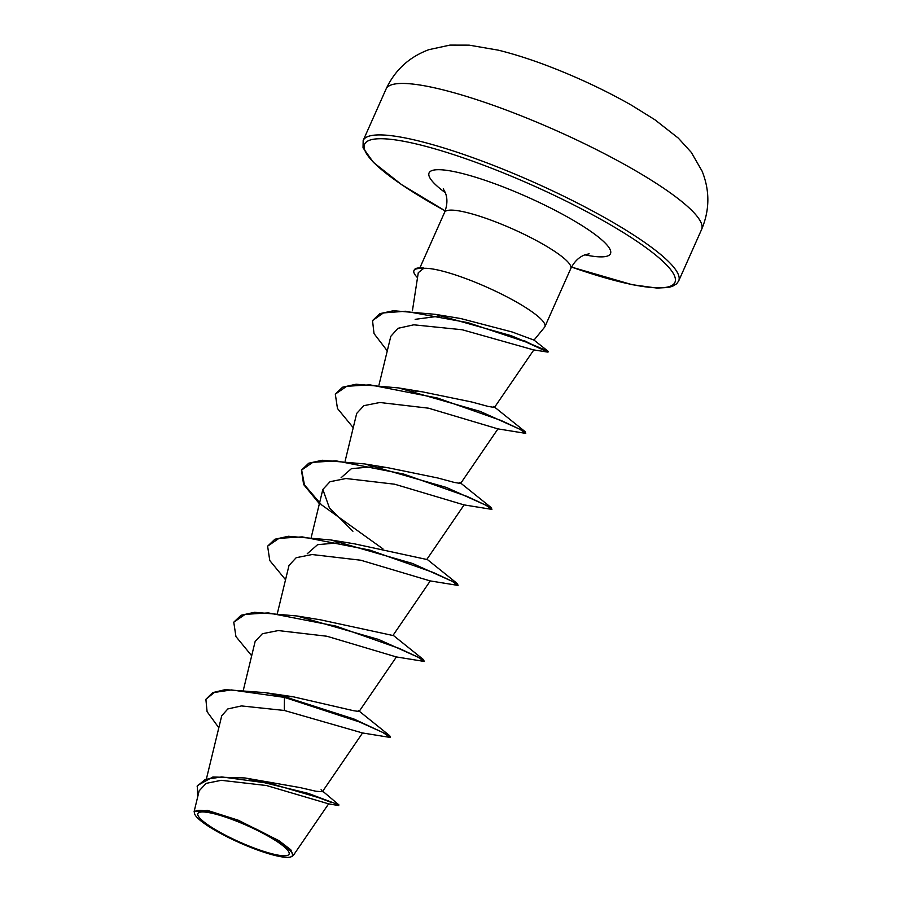 <?xml version="1.0" encoding="UTF-8"?>
<svg xmlns="http://www.w3.org/2000/svg" width="902" height="902" viewBox="0 0 902 902"><rect width="100%" height="100%" fill="white"/><g stroke="black" fill="none" stroke-linecap="round" stroke-linejoin="round"><path stroke-width="1.35" d="M238.399 821.902A49.914 9.031 24 0 1 288.944 852.232A49.914 9.031 24 0 1 248.557 845.839A49.914 9.031 24 0 1 198.012 815.521A49.914 9.031 24 0 1 238.399 821.902M238.027 821.046A53.522 9.685 24 0 1 290.816 856.9A53.522 9.685 24 0 1 248.929 846.707A53.522 9.685 24 0 1 194.697 814.1A53.522 9.685 24 0 1 238.027 821.046M194.697 814.1L194.144 811.541L207.55 810.424L238.252 820.211L279 840.698L290.771 849.763L293.218 855.536L291.808 856.517M387.262 350.867L374.014 333.571L372.526 320.593L379.866 313.648L393.441 310.728L435.136 314.313L460.64 318.519L512.268 332.026L534.007 340.099M435.136 314.313L511.175 335.668L548.089 351.261L534.018 340.099L544.56 327.234A69.071 12.504 -156 0 0 544.898 326.716A69.071 12.504 -156 0 0 474.756 282.055A69.071 12.504 -156 0 0 423.658 268.345L418.28 272.697L412.417 310.795M415.168 319.342L440.255 315.993M322.736 791.201L338.927 804.911L308.146 793.354L244.882 777.941L299.983 787.57L316.004 791.268L322.375 791.708L321.089 789.724M292.902 696.716L284.728 696.75L265.413 692.68L292.902 696.716L353.392 710.663L359.086 711.52L358.365 710.483L389.72 735.716L390.363 737.464L362.469 732.954L284.299 710.46L241.432 705.928L227.834 708.938L221.723 715.782L206.513 778.482M251.681 655.754L235.941 636.564L233.765 622.2L241.037 615.265L254.578 612.3L296.983 615.976L320.571 619.843L392.934 635.504L430.277 580.899M307.255 553.727L317.594 544.684L340.505 542.621M285.528 579.727L269.777 560.537L267.612 546.172L274.885 539.238L288.426 536.273L330.82 539.96L354.418 543.827L426.781 559.477L464.124 504.883M341.103 477.71L351.43 468.657L374.353 466.593M378.536 466.841L388.266 467.8L437.921 478.015L454.292 482.435L460.618 483.461L459.907 482.412M412.394 390.814L422.113 391.784L471.723 401.988L488.151 406.419L494.465 407.433L493.755 406.396M372.526 320.593L383.451 312.915L405.359 311.246L468.059 322.679L525.708 341.914L547.999 352.13L533.544 349.886L462.264 329.771L413.815 324.81L397.974 328.317L390.803 336.322L378.998 384.951M353.223 427.683L337.472 408.493L335.307 394.129L346.706 386.304L369.899 384.838L437.526 398.053L501.061 420.467L519.71 429.183L525.753 433.377L497.859 428.867L428.473 408.178L379.81 402.495L363.844 405.674L356.696 413.42L345.162 460.967M319.376 503.711L303.624 484.521L301.46 470.145L312.847 462.331L336.04 460.854L403.668 474.069L467.202 496.483L485.862 505.199L491.906 509.393L464 504.883L394.636 484.205L345.951 478.511L330.019 481.702L322.837 489.436L329.41 507.894L352.907 531.244M267.612 546.172L279.011 538.347L302.204 536.882L369.843 550.096L433.366 572.511L452.026 581.226L458.058 585.421L430.175 580.911L360.755 560.221L312.115 554.538L296.183 557.707L289.001 565.464L277.466 613.01M233.765 622.2L245.152 614.375L268.345 612.898L335.972 626.112L399.507 648.527L418.167 657.242L424.211 661.437L396.316 656.927L326.885 636.237L278.244 630.566L262.347 633.734L255.142 641.48L243.45 689.726M293.24 855.558L328.621 803.851L266.496 785.529L221.227 780.32L206.13 783.376L199.162 790.817L194.133 811.529M265.413 692.68L225.241 689.635L212.658 692.635L205.881 699.309L207.088 711.678L218.814 727.745M244.882 777.941L212.917 776.994L197.369 785.541L197.651 797.052M389.72 735.716L353.911 718.995L284.728 696.75L284.446 697.381L231.386 689.929L214.372 692.443L205.881 699.309M331.913 802.645L318.722 797.684L270.69 783.534L221.757 776.926L205.34 779.429L197.087 786.172M390.363 737.464L382.685 732.413L359.447 721.961L284.446 697.381L284.299 710.46M423.658 268.345L423.805 268.029A65.835 11.918 -156 0 0 414.232 269.98L413.95 270.611A65.835 11.918 -156 0 0 417.513 277.681M296.983 615.976L378.66 639.484L423.568 659.689L424.211 661.437M330.82 539.96L412.496 563.457L457.415 583.673L458.058 585.421M382.944 548.867L321.507 504.816L304.448 484.848L301.606 469.841M301.46 470.145L308.732 463.211L322.273 460.257L364.679 463.932L446.355 487.441L491.263 507.646L491.906 509.393M335.307 394.129L342.58 387.195L356.121 384.229L398.515 387.916L480.191 411.413L525.111 431.63L525.753 433.377M548.089 351.261L547.999 352.13M531.086 344.09L523.938 340.471M423.805 268.683A65.835 11.918 -156 0 0 413.95 270.611M701.587 229.503A172.677 31.243 -156 0 0 526.261 117.858A172.677 31.243 -156 0 0 386.079 89.027L363.168 140.486A172.677 31.243 24 0 1 503.339 169.317A172.677 31.243 24 0 1 678.676 280.962L701.587 229.503C709.761 210.121 709.93 190.672 702.094 171.132L691.315 152.404L678.293 138.096L654.829 119.718L631.558 105.252C609.2 92.5 585.06 80.876 559.15 70.367C537.366 61.55 517.128 54.83 498.423 50.185L469.153 45.145L449.963 45.1L428.901 49.666C409.249 56.95 394.975 70.063 386.079 89.027M363.168 140.486L363.032 147.804L373.405 162.394L401.728 184.73L445.205 210.865A169.835 30.736 24 0 1 367.058 141.467A169.835 30.736 24 0 1 502.493 172.564A169.835 30.736 24 0 1 671.505 270.724A169.835 30.736 24 0 1 571.507 267.048M419.881 267.86L444.596 212.342A69.071 12.504 24 0 1 500.666 223.876A69.071 12.504 24 0 1 570.797 268.525C574.439 261.388 579.276 256.777 585.319 254.702L589.153 253.812M445.306 192.69A99.288 17.972 24 0 1 509.675 189.476A99.288 17.972 24 0 1 601.544 239.661A99.288 17.972 24 0 1 584.924 254.849M290.816 856.9L291.82 856.539M571.485 267.093L632.234 284.705L656.994 288.076L668.269 287.479L672.464 286.329L676.658 283.792L678.676 280.962M444.596 212.342C447.471 204.855 447.663 198.181 445.16 192.306L443.254 188.856M544.898 326.716L570.797 268.525M322.386 791.708L362.581 732.943M359.086 711.52L396.429 656.927M311.314 536.994L322.837 489.436M460.629 483.461L497.972 428.856M494.476 407.433L533.849 349.875M338.938 804.922L338.656 805.554L328.52 803.851M393.114 635.233L423.568 659.689M426.962 559.217L457.415 583.673M388.266 467.8L364.679 463.932M460.809 483.19L491.263 507.646M422.113 391.772L398.515 387.916M494.657 407.174L525.111 431.63"/></g></svg>
